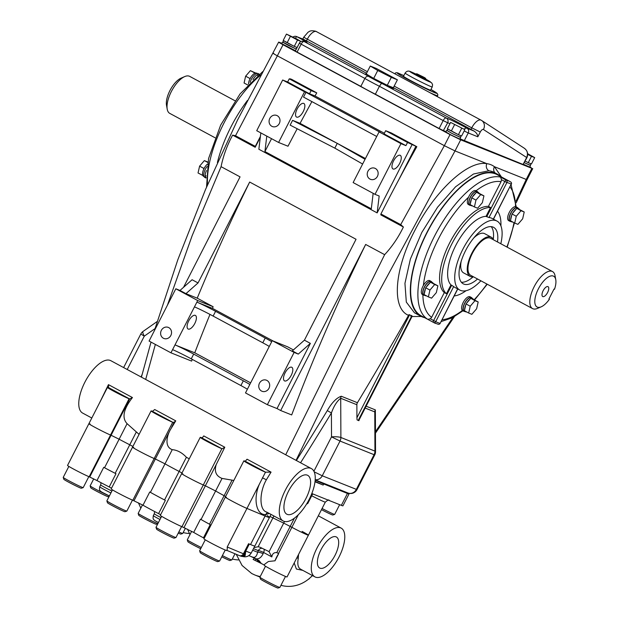 <?xml version="1.0" encoding="UTF-8"?>
<svg xmlns="http://www.w3.org/2000/svg" width="619" height="619" viewBox="0 0 619 619"><rect width="100%" height="100%" fill="white"/><g stroke="black" fill="none" stroke-linecap="round" stroke-linejoin="round"><path stroke-width="0.93" d="M369.969 179.092A5.958 5.385 -68.2 0 0 370.464 179.324A5.958 5.385 -68.2 0 0 377.559 176.075A5.958 5.385 -68.2 0 0 375.393 168.492A5.958 5.385 -68.2 0 0 374.897 168.26A5.958 5.385 -68.2 0 0 367.802 171.517A5.958 5.385 -68.2 0 0 369.969 179.092M393.104 169.002A7.714 3.296 -61.7 0 1 392.964 168.933A7.714 3.296 -61.7 0 1 393.63 160.747A7.714 3.296 -61.7 0 1 400.129 155.284A7.714 3.296 -61.7 0 1 400.269 155.354A7.714 3.296 -61.7 0 1 399.603 163.54A7.714 3.296 -61.7 0 1 393.104 169.002M303.712 103.412A7.714 3.296 118.3 0 0 297.213 108.874A7.714 3.296 118.3 0 0 296.547 117.061A7.714 3.296 118.3 0 0 296.687 117.13A7.714 3.296 118.3 0 0 303.186 111.668A7.714 3.296 118.3 0 0 303.852 103.474A7.714 3.296 118.3 0 0 303.712 103.412M284.655 380.948A7.714 3.296 -61.7 0 1 284.508 380.878A7.714 3.296 -61.7 0 1 285.173 372.692A7.714 3.296 -61.7 0 1 291.673 367.222A7.714 3.296 -61.7 0 1 291.82 367.291A7.714 3.296 -61.7 0 1 291.147 375.478A7.714 3.296 -61.7 0 1 284.655 380.948M261.512 391.038A5.958 5.385 -68.2 0 0 262.007 391.27A5.958 5.385 -68.2 0 0 269.103 388.02A5.958 5.385 -68.2 0 0 266.936 380.437A5.958 5.385 -68.2 0 0 266.441 380.205A5.958 5.385 -68.2 0 0 259.346 383.455A5.958 5.385 -68.2 0 0 261.512 391.038M195.256 315.35A7.714 3.296 118.3 0 0 188.756 320.812A7.714 3.296 118.3 0 0 188.091 329.006A7.714 3.296 118.3 0 0 188.23 329.068A7.714 3.296 118.3 0 0 194.73 323.605A7.714 3.296 118.3 0 0 195.395 315.419A7.714 3.296 118.3 0 0 195.256 315.35M163.37 338.229A5.958 5.385 -68.2 0 0 163.865 338.461A5.958 5.385 -68.2 0 0 170.96 335.212A5.958 5.385 -68.2 0 0 168.794 327.629A5.958 5.385 -68.2 0 0 168.298 327.397A5.958 5.385 -68.2 0 0 161.203 330.647A5.958 5.385 -68.2 0 0 163.37 338.229M424.649 317.663A80.679 34.447 -61.7 0 1 422.413 316.967A80.679 34.447 -61.7 0 1 420.905 316.255A80.679 34.447 -61.7 0 1 427.884 230.608A80.679 34.447 -61.7 0 1 495.858 173.452A80.679 34.447 -61.7 0 1 497.359 174.156A80.679 34.447 -61.7 0 1 500.593 176.5M435.567 323.435A80.145 34.223 -61.7 0 1 434.066 322.731L421.16 315.791A80.145 34.223 -61.7 0 1 428.093 230.701A80.145 34.223 -61.7 0 1 495.61 173.924A80.145 34.223 -61.7 0 1 497.111 174.628L510.017 181.568A80.145 34.223 -61.7 0 1 510.613 181.909A1.78 1.609 -59 0 1 510.667 181.94L510.017 181.568A80.145 34.223 -61.7 0 0 508.516 180.872A80.145 34.223 -61.7 0 0 506.257 180.168A1.78 0.758 -61.7 0 0 504.787 181.483L501.498 179.711L501.073 181.669A76.586 32.699 118.3 0 0 476.019 190.799M500.817 243.747A39.183 16.728 118.3 0 0 496.987 221.076A39.183 16.728 118.3 0 0 496.26 220.735A39.183 16.728 118.3 0 0 463.252 248.49A39.183 16.728 118.3 0 0 459.863 290.094A39.183 16.728 118.3 0 0 460.59 290.435A39.183 16.728 118.3 0 0 480.886 280.794M496.987 221.076L492.028 218.406A39.183 16.728 118.3 0 0 491.293 218.066A39.183 16.728 118.3 0 0 488.995 217.54L486.031 216.364A39.183 16.728 118.3 0 0 455.723 245.519A39.183 16.728 118.3 0 0 450.957 284.902L446.438 293.731L444.31 292.586L431.66 317.307L430.337 318.785L433.625 320.549L451.669 285.282L450.957 284.902M451.669 285.282L453.665 286.582A39.183 16.728 118.3 0 0 454.895 287.417L459.863 290.094M511.124 221.54A7.838 3.343 -61.7 0 1 510.226 221.447A7.838 3.343 -61.7 0 1 510.079 221.378A7.838 3.343 -61.7 0 1 510.752 213.06A7.838 3.343 -61.7 0 1 517.36 207.512A7.838 3.343 -61.7 0 1 517.499 207.582A7.838 3.343 -61.7 0 1 518.211 208.363M508.803 220.689A7.838 3.343 -61.7 0 1 508.656 220.619A7.838 3.343 -61.7 0 1 509.12 212.727A7.838 3.343 -61.7 0 1 515.526 206.645A7.838 3.343 -61.7 0 1 515.937 206.746A7.838 3.343 -61.7 0 1 516.084 206.816A7.838 3.343 -61.7 0 1 516.223 206.901M512.679 221.981A7.482 3.196 -61.7 0 1 511.805 221.896A7.482 3.196 -61.7 0 1 511.665 221.826A7.482 3.196 -61.7 0 1 510.977 221.068M518.142 208.974A7.482 3.196 118.3 0 0 517.925 208.487M517.469 207.969A7.482 3.196 118.3 0 0 517.337 207.891A7.482 3.196 118.3 0 0 517.198 207.829A7.482 3.196 118.3 0 0 510.892 213.122A7.482 3.196 118.3 0 0 510.249 221.068A7.482 3.196 118.3 0 0 510.389 221.13M521.028 210.715L517.26 208.618A7.482 3.196 -61.7 0 1 518.614 208.588A7.482 3.196 -61.7 0 1 518.753 208.657A7.482 3.196 -61.7 0 1 519.473 209.508L524.223 211.992L522.66 218.809L517.902 224.349L514.706 223.072L516.269 216.255L521.028 210.715L524.223 211.992M465.093 311.496A7.838 3.343 -61.7 0 1 464.188 311.403A7.838 3.343 -61.7 0 1 464.041 311.342A7.838 3.343 -61.7 0 1 464.722 303.016A7.838 3.343 -61.7 0 1 471.322 297.468A7.838 3.343 -61.7 0 1 471.469 297.538A7.838 3.343 -61.7 0 1 472.181 298.319M462.772 310.645A7.838 3.343 -61.7 0 1 462.625 310.576A7.838 3.343 -61.7 0 1 462.408 310.436A7.838 3.343 -61.7 0 1 463.445 301.995A7.838 3.343 -61.7 0 1 469.906 296.702A7.838 3.343 -61.7 0 1 470.053 296.772A7.838 3.343 -61.7 0 1 470.185 296.857M466.641 311.937A7.482 3.196 -61.7 0 1 465.767 311.852A7.482 3.196 -61.7 0 1 465.627 311.79A7.482 3.196 -61.7 0 1 464.946 311.024M472.104 298.931A7.482 3.196 118.3 0 0 471.895 298.443M471.43 297.932A7.482 3.196 118.3 0 0 471.299 297.847A7.482 3.196 118.3 0 0 471.16 297.785A7.482 3.196 118.3 0 0 464.861 303.086A7.482 3.196 118.3 0 0 464.211 311.024A7.482 3.196 118.3 0 0 464.351 311.094M474.99 300.672L471.229 298.582A7.482 3.196 -61.7 0 1 472.576 298.551A7.482 3.196 -61.7 0 1 472.715 298.613A7.482 3.196 -61.7 0 1 473.442 299.464L478.185 301.956L476.622 308.773L471.864 314.305L468.668 313.028L470.231 306.212L474.99 300.672L478.185 301.956M470.827 205.4A7.838 3.343 -61.7 0 1 469.922 205.307A7.838 3.343 -61.7 0 1 469.782 205.237A7.838 3.343 -61.7 0 1 470.455 196.919A7.838 3.343 -61.7 0 1 477.056 191.372A7.838 3.343 -61.7 0 1 477.203 191.433A7.838 3.343 -61.7 0 1 477.914 192.223M468.506 204.549A7.838 3.343 -61.7 0 1 468.359 204.479A7.838 3.343 -61.7 0 1 468.537 197.198A7.838 3.343 -61.7 0 1 475.64 190.606A7.838 3.343 -61.7 0 1 475.787 190.675A7.838 3.343 -61.7 0 1 475.926 190.76M472.382 205.841A7.482 3.196 -61.7 0 1 471.508 205.756A7.482 3.196 -61.7 0 1 471.369 205.686A7.482 3.196 -61.7 0 1 470.68 204.928M477.845 192.834A7.482 3.196 118.3 0 0 477.628 192.347M477.164 191.828A7.482 3.196 118.3 0 0 477.032 191.751A7.482 3.196 118.3 0 0 476.893 191.689A7.482 3.196 118.3 0 0 470.595 196.981A7.482 3.196 118.3 0 0 469.945 204.928A7.482 3.196 118.3 0 0 470.084 204.99M480.731 194.575L476.963 192.478A7.482 3.196 -61.7 0 1 478.317 192.447A7.482 3.196 -61.7 0 1 478.456 192.517A7.482 3.196 -61.7 0 1 479.176 193.368L483.926 195.852L482.363 202.668L477.605 208.208L474.409 206.932L475.972 200.107L480.731 194.575L483.926 195.852M424.789 295.356A7.838 3.343 -61.7 0 1 423.891 295.263A7.838 3.343 -61.7 0 1 423.744 295.201A7.838 3.343 -61.7 0 1 424.425 286.876A7.838 3.343 -61.7 0 1 431.025 281.328A7.838 3.343 -61.7 0 1 431.172 281.397A7.838 3.343 -61.7 0 1 431.884 282.179M422.475 294.505A7.838 3.343 -61.7 0 1 422.328 294.435A7.838 3.343 -61.7 0 1 423.381 285.429A7.838 3.343 -61.7 0 1 429.609 280.562A7.838 3.343 -61.7 0 1 429.756 280.631A7.838 3.343 -61.7 0 1 429.888 280.717M426.344 295.797A7.482 3.196 -61.7 0 1 425.47 295.712A7.482 3.196 -61.7 0 1 425.33 295.65A7.482 3.196 -61.7 0 1 424.649 294.884M431.807 282.79A7.482 3.196 118.3 0 0 431.598 282.303M431.134 281.792A7.482 3.196 118.3 0 0 431.002 281.707A7.482 3.196 118.3 0 0 430.863 281.645A7.482 3.196 118.3 0 0 424.564 286.945A7.482 3.196 118.3 0 0 423.914 294.884A7.482 3.196 118.3 0 0 424.054 294.946M434.693 284.531L430.932 282.442A7.482 3.196 -61.7 0 1 432.279 282.403A7.482 3.196 -61.7 0 1 432.418 282.473A7.482 3.196 -61.7 0 1 433.145 283.324L437.888 285.808L436.325 292.632L431.567 298.165L428.371 296.888L429.934 290.071L434.693 284.531L437.888 285.808M461.348 282.233A32.056 13.688 118.3 0 0 473.133 276.863M493.266 239.445A32.056 13.688 118.3 0 0 491.246 226.655M497.49 241.952A32.056 13.688 118.3 0 0 493.614 227.351A32.056 13.688 118.3 0 0 493.018 227.072A32.056 13.688 118.3 0 0 466.006 249.782A32.056 13.688 118.3 0 0 463.236 283.819A32.056 13.688 118.3 0 0 463.832 284.098A32.056 13.688 118.3 0 0 477.551 279.007M473.465 276.809A22.261 9.502 -61.7 0 1 470.146 276.414A22.261 9.502 -61.7 0 1 471.825 253.256A22.261 9.502 -61.7 0 1 491.246 237.201A22.261 9.502 -61.7 0 1 493.405 239.754M461.155 261.396A22.261 9.502 118.3 0 0 463.623 272.902L470.146 276.414M541.176 306.838L537.478 308.417A21.038 8.983 -61.7 0 1 532.564 308.602A21.038 8.983 -61.7 0 1 534.151 286.721A21.038 8.983 -61.7 0 1 552.496 271.548A21.038 8.983 -61.7 0 1 555.05 275.757L555.769 279.703A17.471 7.459 118.3 0 0 538.801 288.067A17.471 7.459 118.3 0 0 541.176 306.838A17.471 7.459 118.3 0 0 549.409 299.232L548.914 299.031L554.02 289.058L554.516 289.251A17.471 7.459 118.3 0 0 555.769 279.703M532.564 308.602L470.726 275.331A21.038 8.983 -61.7 0 1 472.312 253.45A21.038 8.983 -61.7 0 1 490.658 238.284L552.496 271.548M547.923 286.612A5.61 2.399 118.3 0 0 543.196 290.59A5.61 2.399 118.3 0 0 542.708 296.54A5.61 2.399 118.3 0 0 542.817 296.594A5.61 2.399 118.3 0 0 547.544 292.617A5.61 2.399 118.3 0 0 548.024 286.659A5.61 2.399 118.3 0 0 547.923 286.612M234.996 100.75L189.685 76.369A21.015 8.976 118.3 0 0 184.772 76.555A21.015 8.976 118.3 0 0 171.355 91.527A21.015 8.976 118.3 0 0 167.215 109.184A21.015 8.976 118.3 0 0 169.768 113.385L215.079 137.766M167.215 109.184L166.503 105.238A17.456 7.451 -61.7 0 1 169.939 90.567A17.456 7.451 -61.7 0 1 181.081 78.133L184.772 76.555M250.138 82.42A7.838 3.343 -61.7 0 1 258.069 73.545A7.838 3.343 -61.7 0 1 258.216 73.615A7.838 3.343 -61.7 0 1 258.355 73.7M247.708 84.958L244.072 83L245.635 76.183L250.393 70.651L255.136 73.135A7.482 3.196 -61.7 0 1 256.49 73.104A7.482 3.196 -61.7 0 1 256.63 73.166A7.482 3.196 -61.7 0 1 256.761 73.251M258.44 74.249A7.482 3.196 -61.7 0 1 258.703 74.636M257.519 74.582A7.482 3.196 -61.7 0 1 257.605 75.263A7.482 3.196 -61.7 0 1 257.612 75.533M206.019 177.498A7.838 3.343 -61.7 0 1 205.578 177.552M206.026 177.196A7.482 3.196 -61.7 0 1 205.407 177.22M206.081 175.773A7.482 3.196 -61.7 0 1 205.175 176.268M282.906 42.123L296.284 49.172M282.543 42.053L281.73 43.639L295.48 50.758M297.507 40.042L300.702 41.318L296.764 38.982L286.442 34.091L297.507 40.042L294.265 46.379L297.128 47.524M283.641 40.684L282.86 42.216L287.912 45.164L296.176 49.033L296.981 47.462L294.752 46.572M530.97 163.756L530.174 165.327L524.363 162.712L530.22 165.234M523.55 164.314L529.678 167.068L530.491 165.482M527.721 154.417L531.497 156.328L528.255 162.665L531.45 163.95L534.692 157.613L527.69 153.721M447.065 130.447L451.994 133.456L460.381 137.263M446.701 130.377L445.889 131.955L451.181 135.043L459.84 139.097L460.652 137.511M461.658 128.357L458.416 134.694L460.443 135.561L461.612 135.979L464.854 129.642L450.601 122.407L464.854 129.642M447.8 129.007L447.019 130.539L452.071 133.48L460.335 137.348L461.14 135.785M443.374 130.594L439.119 128.504L443.173 120.581L447.676 122.763L443.374 130.594M366.309 73.785A15.583 0.681 27.1 0 0 365.906 73.746A15.583 0.681 27.1 0 0 376.437 79.882A15.583 0.681 27.1 0 0 392.191 87.519A15.583 0.681 27.1 0 0 393.653 87.944A15.583 0.681 27.1 0 0 393.382 87.643M365.906 73.746L365.581 74.381A15.583 0.681 27.1 0 0 366.162 74.914A15.583 0.681 27.1 0 0 384.229 84.633A15.583 0.681 27.1 0 0 391.866 88.153A15.583 0.681 27.1 0 0 393.328 88.579L393.653 87.944M429.184 89.709A15.227 0.665 27.1 0 0 430.615 90.119L432.24 86.946A15.227 0.665 -152.9 0 1 430.809 86.536A15.227 0.665 -152.9 0 1 415.419 79.07A15.227 0.665 -152.9 0 1 405.128 73.073L403.503 76.245A15.227 0.665 27.1 0 0 413.794 82.242A15.227 0.665 27.1 0 0 429.184 89.709M424.719 79.217L425.4 79.054L415.527 74.001L419.117 76.501L424.719 79.217M271.826 126.291A5.958 5.385 -68.2 0 0 272.321 126.524A5.958 5.385 -68.2 0 0 279.417 123.266A5.958 5.385 -68.2 0 0 277.25 115.691A5.958 5.385 -68.2 0 0 276.755 115.459A5.958 5.385 -68.2 0 0 269.66 118.709A5.958 5.385 -68.2 0 0 271.826 126.291M385.668 130.702L391.301 132.953L416.827 146.695L407.542 142.471L385.668 130.702L384.051 133.874L405.917 145.635L400.95 143.647L375.013 194.335L353.139 182.566L379.083 131.878L380.499 132.451L305.956 92.339L303.519 97.09L376.731 136.482M365.442 158.534L300.068 123.359A889.534 379.787 -61.7 0 1 311.899 101.601M300.068 123.359L292.578 120.357L337.254 143.376L365.055 159.284M337.254 143.376L334.825 148.127L362.626 164.035M292.578 120.357L290.141 125.108L334.825 148.127M278.596 142.463L304.533 91.774L282.666 80.006L256.723 130.694L278.596 142.463L287.997 146.223A889.534 379.787 -61.7 0 1 297.197 128.744M416.827 146.695A889.534 379.787 118.3 0 0 398.528 180.237L415.883 146.316M405.917 145.635L407.542 142.471M309.5 93.763L311.125 90.598L289.251 78.83L287.634 81.994L309.5 93.763L315.017 95.968L384.353 133.278M289.251 78.83L293.932 80.702L291.224 79.116L316.75 92.85A889.534 379.787 118.3 0 0 315.017 95.968M316.75 92.85L311.125 90.598M290.28 78.737L290.063 79.155M273.83 53.443C272.081 52.793 273.258 53.59 277.358 55.826L235.522 135.739L232.62 135.135C227.119 145.303 223.266 155.81 221.084 166.666L192.192 235.576L167.416 305.221M235.522 135.739L255.307 146.386L255.198 147.283L232.62 135.135M285.715 454.787L384.639 254.664C392.113 246.633 398.365 237.417 403.387 227.011L380.809 214.863L380.917 213.965L400.702 224.612L444.349 145.674L455.011 150.92L371.005 306.382L296.06 460.35M398.528 180.237A889.534 379.787 118.3 0 0 380.917 213.965M403.387 227.011L400.702 224.612M446.036 131.677A10.685 0.464 27.1 0 0 443.622 130.686M526.939 157.683L483.416 129.495A7.126 6.438 -57 0 0 481.628 120.473L524.525 148.374C527.543 150.788 528.347 153.891 526.939 157.683L523.086 164.461L459.987 138.803M292.988 37.07A3.559 3.559 0 0 1 296.532 36.544A3.559 3.219 111.8 0 1 296.834 36.683A3.559 0.611 117.5 0 0 295.402 38.293M296.532 36.544L303.751 39.438L296.834 36.683A14.245 0.619 -152.9 0 1 305.732 42.224A14.245 0.619 -152.9 0 1 304.184 41.566A3.559 1.524 118.3 0 0 301.144 44.166L299.387 43.113A3.559 3.559 0 0 1 304.006 41.481A3.559 2.801 -66.1 0 0 303.96 41.458M523.086 164.461L526.607 157.582C528.255 153.558 527.427 150.402 524.107 148.127M384.229 84.633L446.214 117.981A14.245 0.619 -152.9 0 1 467.028 128.257L474.162 131.112L393.576 87.813M474.162 131.112C476.545 132.845 477.775 134.733 477.829 136.791L468.243 132.953L464.196 140.869M366.564 73.274L303.96 39.539M464.18 130.957L468.243 132.953A3.559 3.219 111.8 0 0 467.028 128.257A3.559 2.321 119.3 0 0 464.165 129.232M397.398 79.805L376.344 68.477L370.27 66.047L377.752 70.489L391.316 77.367L397.398 79.805L393.344 87.728L387.262 85.29L391.316 77.367M377.752 70.489L373.698 78.412L387.262 85.29M370.27 66.047L366.216 73.963L373.698 78.412M381.583 83.209L379.424 86.281A16.922 0.735 -152.9 0 1 364.893 78.466L301.144 44.166L297.089 52.089L295.333 51.029L299.387 43.113M368.816 76.338C367.346 75.866 366.038 76.57 364.893 78.466L360.838 86.381A16.922 0.735 27.1 0 0 375.369 94.204L379.424 86.281L443.173 120.581A3.559 1.524 -61.7 0 1 446.214 117.981A3.559 3.474 105.9 0 1 447.676 122.763A10.685 0.464 27.1 0 1 449.943 123.692M297.089 52.089L360.838 86.381M375.369 94.204L439.119 128.504M450.601 122.407L447.359 128.744L458.416 134.694M447.963 129.1L450.686 130.717M454.532 124.744L451.29 131.081M458.911 134.896L461.124 135.778M452.388 131.638L457.325 134.137M531.497 156.328L534.692 157.613M528.75 162.867L530.963 163.749M525.183 161.11L528.255 162.665M525.175 161.133L527.156 162.108M286.442 34.091L283.2 40.421L294.265 46.379M283.804 40.784L286.527 42.401M290.373 36.42L287.131 42.757M300.702 41.318L300.408 41.899M288.23 43.315L293.166 45.821M281.9 43.307L278.658 42.107L237.332 120.434L205.531 189.453L177.831 259.725L154.386 330.678M279.509 42.355C277.753 41.705 278.929 42.502 283.03 44.738L450.028 134.586L460.683 139.832L531.907 168.353L529.833 166.766M283.03 44.738L277.358 55.826L444.349 145.674L450.028 134.586M203.643 176.369A7.482 3.196 -61.7 0 1 203.504 176.299A7.482 3.196 -61.7 0 1 202.784 175.448L198.034 172.964L199.597 166.147L204.363 160.607L207.822 162.031M204.363 160.607L207.744 162.426M199.597 166.147L203.852 168.43L204.587 167.579A7.482 3.196 -61.7 0 1 207.427 164.097M202.289 175.254L202.529 174.202A7.482 3.196 -61.7 0 1 203.612 169.482L203.852 168.43M203.612 169.482A7.482 3.196 -61.7 0 1 204.587 167.579M202.784 175.448A7.482 3.196 -61.7 0 1 202.529 174.202M204.904 177.444A7.838 3.343 -61.7 0 1 204.757 177.374A7.838 3.343 -61.7 0 1 207.025 166.557M204.757 177.374L206.011 178.055A7.838 3.343 -61.7 0 1 206.498 170.535M250.393 70.651L255.616 73.019M248.559 84.052A7.482 3.196 -61.7 0 1 249.65 79.526L250.618 77.623A7.482 3.196 -61.7 0 1 253.914 73.793L254.649 72.934M245.635 76.183L249.89 78.474M253.914 73.793A7.482 3.196 -61.7 0 1 255.136 73.135M249.65 79.526A7.482 3.196 -61.7 0 1 250.618 77.623M253.024 79.596A7.838 3.343 -61.7 0 1 259.214 74.234M217.401 162.495A80.679 34.447 -61.7 0 1 247.414 100.479M516.068 201.059L526.227 179.44L527.071 179.688L532.75 168.6M549.409 299.232L548.968 298.923M491.246 237.201L484.716 233.688A22.261 9.502 118.3 0 0 473.759 237.967M429.934 290.071L425.679 287.781L430.437 282.241M430.932 282.442L433.145 283.324M428.371 296.888L424.116 294.598L425.679 287.781M424.355 293.545A7.482 3.196 -61.7 0 1 425.439 288.825M426.414 286.93A7.482 3.196 -61.7 0 1 429.71 283.092M475.972 200.107L471.717 197.825L472.444 196.966A7.482 3.196 -61.7 0 1 475.74 193.136L476.475 192.285M472.444 196.966L475.74 193.136M474.409 206.932L470.154 204.641L470.394 203.589A7.482 3.196 -61.7 0 1 471.477 198.869L471.717 197.825M470.394 203.589L471.477 198.869M476.963 192.478L479.176 193.368M501.073 181.669L488.422 206.39A48.978 20.914 118.3 0 0 449.696 242.81A48.978 20.914 118.3 0 0 444.31 292.586M488.422 206.39L490.55 207.535A48.978 20.914 118.3 0 0 451.816 243.956A48.978 20.914 118.3 0 0 446.438 293.731M490.55 207.535L486.031 216.364M453.665 286.582L435.753 321.594L433.625 320.549A1.78 0.758 -61.7 0 0 433.47 322.391A1.78 1.609 -59 0 0 435.753 321.594A78.365 33.457 118.3 0 0 437.795 322.607A78.365 33.457 118.3 0 0 440.008 323.304A1.78 1.602 -77 0 1 438.19 324.271L434.066 322.731A80.145 34.223 -61.7 0 1 433.47 322.391L427.799 319.342L430.337 318.785M501.498 179.711L500.585 177.111L506.257 180.168A1.78 1.602 -77 0 1 506.915 182.528L488.995 217.54M468.668 313.028L464.412 310.738L465.975 303.921L470.734 298.381M470.231 306.212L465.975 303.921M471.229 298.582L473.442 299.464M464.652 309.686A7.482 3.196 -61.7 0 1 465.736 304.966M466.711 303.07A7.482 3.196 -61.7 0 1 470.007 299.232M516.269 216.255L512.014 213.965L512.749 213.114A7.482 3.196 -61.7 0 1 516.037 209.276L516.772 208.425M512.749 213.114L516.037 209.276M514.706 223.072L510.451 220.782L510.69 219.73A7.482 3.196 -61.7 0 1 511.774 215.01L512.014 213.965M510.69 219.73L511.774 215.01M517.26 208.618L519.473 209.508M454.191 295.952A48.978 20.914 118.3 0 0 466.053 290.713M500.918 225.904A48.978 20.914 118.3 0 0 497.552 211.226M497.359 174.156L494.202 172.453A80.679 34.447 118.3 0 0 492.693 171.749A80.679 34.447 118.3 0 0 488.886 170.759L473.481 174.009L455.599 186.76L437.587 207.203L421.802 232.465L410.382 259.052L404.942 283.355L406.319 302.111L414.467 312.796L420.905 316.255M366.123 406.196L375.346 409.886L375.393 416.192M314.173 471.833L322.251 475.787L356.977 489.621L374.75 454.888A7.126 7.126 0 0 0 375.532 451.615L375.377 413.678L374.781 411.914L365.171 408.06M296.377 460.521A3569.247 3223.822 -68.2 0 0 327.296 410.598C331.799 402.69 336.457 397.901 341.286 396.245A3.559 3.219 -68.2 0 0 340.721 398.272C337.069 401.004 333.966 405.894 331.413 412.95A3572.806 3227.04 111.8 0 1 300.555 462.772M327.296 410.598L331.413 412.95L331.513 436.867L340.024 441.053L322.251 475.787A7.126 6.438 111.8 0 1 315.203 479.702M409.066 314.568L408.54 315.357A3569.247 3223.822 111.8 0 1 357.426 402.706A3.559 3.219 -68.2 0 0 356.869 404.733L356.923 417.771L409.585 314.847L412.239 316.085L409.585 314.847M358.734 420.626L357.07 419.899L356.923 417.771M358.215 420.44L411.79 315.798L411.473 315.535M408.54 315.357C391.154 308.277 394.535 268.824 414.962 230.206C434.6 191.348 467.693 160.12 486.813 163.656A5.347 4.774 -82.4 0 0 488.886 170.759M495.084 172.925A5.347 4.82 126.7 0 1 494.442 166.712L501.444 176.957M421.33 316.479L412.006 316.533M250.641 382.875L194.768 352.807A889.534 379.787 -61.7 0 1 209.98 314.406M273.126 341.007L212.464 308.37A889.534 379.787 -61.7 0 1 213.137 306.73L197.221 298.165A889.534 379.787 -61.7 0 1 249.674 182.048L356.049 239.274L304.416 340.171L310.374 343.375L298.281 354.091L294.118 352.42L267.369 404.694L245.495 392.926L272.244 340.651L287.688 346.841L293.414 349.921M192.261 359.384A889.534 379.787 118.3 0 0 191.611 361.094L170.952 352.822L172.577 349.65A15.637 0.681 -152.9 0 1 191.256 358.842L240.899 385.552A15.637 0.681 -152.9 0 1 247.383 389.235M249.821 384.484A15.637 0.681 27.1 0 0 243.329 380.801L193.685 354.091A15.637 0.681 27.1 0 0 175.007 344.891L194.459 306.885A15.637 0.681 -152.9 0 1 213.137 316.077L262.781 342.787A15.637 0.681 -152.9 0 1 269.273 346.47M221.084 166.666L240.056 176.872L183.549 287.293M170.952 352.822L149.078 341.054L175.827 288.779L179.99 290.45L192.091 279.734L198.041 282.937L249.674 182.048M271.702 341.719A15.637 0.681 27.1 0 0 265.211 338.036L215.574 311.326A15.637 0.681 27.1 0 0 196.888 302.134L197.701 300.548L175.827 288.779M212.464 308.37L196.888 302.134L194.459 306.885M213.137 306.73L197.701 300.548M197.221 298.165L185.948 293.654L179.99 290.45M172.577 349.65L175.007 344.891L194.768 352.807M185.948 293.654L198.041 282.937M304.416 340.171L292.323 350.88L298.281 354.091M294.118 352.42L272.244 340.651M310.374 343.375L277.018 408.555L267.369 404.694M277.018 408.555L280.678 410.529L365.667 244.451A889.534 379.787 118.3 0 0 291.688 414.939L280.678 410.529M155.354 344.427L145.689 379.447M384.639 254.664L365.667 244.451M375.454 431.76L452.922 317.439M255.307 146.386A889.534 379.787 -61.7 0 1 260.39 136.49M260.289 137.333L255.198 147.283M412.223 144.343L377.149 212.89L258.858 149.249L260.823 132.899M287.634 81.994L282.666 80.006M305.956 92.339L304.533 91.774M271.555 138.671A889.534 379.787 -61.7 0 0 264.924 151.562L266.781 136.103M264.924 151.562L371.299 208.789L373.156 193.337M375.013 194.335L379.176 196.006L377.149 212.89M379.083 131.878L400.95 143.647M302.823 570.378L296.385 569.023L294.203 562.965M312.378 575.523A33.983 30.695 111.8 0 1 280.964 585.295M275.022 560.791A13.448 5.741 -61.7 0 1 278.689 553.618L275.022 560.791L268.391 561.51L264.739 564.203L264.205 565.248A12.829 0.557 27.1 0 0 272.878 570.3A12.829 0.557 27.1 0 0 285.846 576.591A12.829 0.557 27.1 0 0 287.054 576.939L308.409 535.195A12.829 0.557 -152.9 0 1 307.21 534.847A12.829 0.557 -152.9 0 1 291.874 527.303L283.711 523.109A35.059 1.532 -152.9 0 1 272.933 517.879L269.985 516.463L272.933 517.879A35.059 1.532 27.1 0 0 283.711 523.109L291.874 527.303A12.829 0.557 27.1 0 0 308.409 535.195A12.829 0.557 -152.9 0 0 302.103 531.396M278.689 553.618L276.794 552.612C273.931 552.334 272.283 553.773 271.842 556.93L263.609 552.496A4.209 0.781 23.2 0 0 258.301 550.624L253.457 548.682M264.05 549.2A4.209 1.795 118.3 0 1 263.609 552.496A13.448 5.741 118.3 0 0 263.106 553.742C261.148 557.742 258.665 559.39 255.655 558.694L259.013 560.505L261.164 563.313L254.51 560.133A10.84 0.472 -152.9 0 1 253.117 559.444M259.013 560.505L255.879 558.918L258.2 561.038A1.78 0.596 116.2 0 1 257.388 561.549L264.313 565.023M255.655 558.694L252.451 557.023C254.912 558.129 256.637 556.535 257.643 552.249A17.657 7.536 -61.7 0 1 258.301 550.624A4.209 3.799 -68.2 0 1 262.17 548.279M263.106 553.742A4.209 1.153 20.5 0 0 257.643 552.249L252.653 550.252M249.325 544.047L245.751 551.034L245.155 555.622L243.313 556.62M267.129 515.55A34.362 1.501 -152.9 0 1 269.489 517.438L254.896 545.95A34.362 1.501 -152.9 0 1 251.863 545.091A34.362 1.501 27.1 0 1 250.161 544.395L248.559 543.722L243.414 553.788A10.685 0.464 27.1 0 0 244.459 554.183L244.412 555.816A3.559 3.482 105.3 0 1 241.511 556.334L241.572 556.349A3.559 3.482 105.5 0 1 241.542 556.342L240.365 555.986A3.559 3.459 106.8 0 0 244.459 554.183L245.464 550.918L249.047 543.923M254.045 547.536L258.146 546.763L259.949 547.211M268.406 551.289L269.079 551.699L268.406 551.289A35.059 1.532 -152.9 0 1 260.46 547.436M245.201 555.514A3.559 3.141 38.7 0 0 244.412 555.816L244.389 555.901A3.559 3.482 105.5 0 1 241.572 556.349L243.329 556.605L244.389 555.901A3.559 3.18 39.5 0 1 245.155 555.622M226.515 550.214C227.165 550.423 227.39 549.37 227.188 547.057L246.958 508.423A12.829 0.557 -152.9 0 1 233.982 502.133A12.829 0.557 -152.9 0 1 225.316 497.08A12.829 0.557 -152.9 0 1 226.515 497.428M227.049 550.02L226.802 550.515A12.829 0.557 -152.9 0 1 225.595 550.167A12.829 0.557 -152.9 0 1 212.627 543.877A12.829 0.557 -152.9 0 1 203.953 538.824L225.316 497.08A12.829 0.557 27.1 0 0 233.982 502.133A12.829 0.557 27.1 0 0 246.958 508.423L265.11 516.029L246.958 508.423L265.489 472.173L271.06 472.127L266.363 479.779C259.044 492.608 259.26 510.381 266.758 512.099L283.169 520.966A29.743 12.697 118.3 0 0 283.726 521.229A29.743 12.697 118.3 0 0 308.78 500.16A29.743 12.697 118.3 0 0 311.357 468.583A29.743 12.697 118.3 0 0 310.8 468.32A29.743 12.697 118.3 0 0 285.746 489.389A29.743 12.697 118.3 0 0 283.169 520.966M284.539 521.484L269.079 551.699L271.842 556.93M189.36 533.493A33.983 30.695 111.8 0 1 183.185 532.557M111.536 488.205L109.199 486.952A34.362 1.501 -152.9 0 1 96.966 480.545L89.175 476.769A12.829 0.557 -152.9 0 1 76.207 470.479A12.829 0.557 -152.9 0 1 67.541 465.426L88.904 423.682A12.829 0.557 -152.9 0 1 90.103 424.03M204.239 538.275L203.458 537.841A34.362 1.501 -152.9 0 1 193.693 532.417L181.955 526.692A12.829 0.557 -152.9 0 1 168.987 520.393A12.829 0.557 -152.9 0 1 160.313 515.348L181.677 473.605A12.829 0.557 -152.9 0 1 182.884 473.945M160.631 514.729L158.58 513.615A34.362 1.501 -152.9 0 1 142.981 505.22L132.822 500.253A12.829 0.557 -152.9 0 1 119.846 493.962A12.829 0.557 -152.9 0 1 111.18 488.909L132.536 447.166A12.829 0.557 -152.9 0 1 133.743 447.514M115.97 473.721L115.165 473.303A34.362 1.501 -152.9 0 1 104.534 467.732L103.737 467.314A34.362 1.501 27.1 0 0 115.97 473.721L109.199 486.952M103.737 467.314L96.966 480.545M165.35 500.384L164.546 499.959A34.362 1.501 -152.9 0 1 150.409 492.353L149.752 491.989A34.362 1.501 27.1 0 0 165.35 500.384L158.58 513.615M149.752 491.989L142.981 505.22M210.228 524.61L209.516 524.216A34.362 1.501 -152.9 0 1 201.028 519.503L200.463 519.186A34.362 1.501 27.1 0 0 210.228 524.61L203.458 537.841M200.463 519.186L193.693 532.417M99.38 403.209L108.457 384.639L108.635 387.788A12.829 0.557 27.1 0 0 107.443 387.44A12.829 0.557 27.1 0 0 116.117 392.492A12.829 0.557 27.1 0 0 129.085 398.783L110.538 435.025A12.829 0.557 -152.9 0 1 97.57 428.735A12.829 0.557 -152.9 0 1 88.904 423.682A12.829 0.557 27.1 0 0 97.57 428.735A12.829 0.557 27.1 0 0 110.538 435.025L111.087 435.258L110.538 435.025L89.175 476.769M108.457 384.639L132.451 397.553C127.057 404.493 119.854 415.983 127.088 423.667L119.127 439.219L111.087 435.258L119.127 439.219A34.362 1.501 27.1 0 0 129.758 444.79A34.362 1.501 -152.9 0 1 119.127 439.219L104.534 467.732M132.899 446.461L129.758 444.79L132.899 446.461M172.724 422.266L152.289 411.271A12.829 0.557 27.1 0 0 151.082 410.923A12.829 0.557 27.1 0 0 159.756 415.976A12.829 0.557 27.1 0 0 172.724 422.266L154.177 458.509A12.829 0.557 -152.9 0 1 141.209 452.218A12.829 0.557 -152.9 0 1 132.536 447.166A12.829 0.557 27.1 0 0 141.209 452.218A12.829 0.557 27.1 0 0 154.177 458.509L155.354 458.996L154.177 458.509L132.822 500.253M152.452 411.326L154.727 409.538L175.75 420.85L170.264 429.872C166.913 435.846 164.244 446.872 172.26 449.657L165.002 463.84L155.354 458.996L165.002 463.84A34.362 1.501 27.1 0 0 179.139 471.446A34.362 1.501 -152.9 0 1 165.002 463.84L150.409 492.353M181.994 472.986L179.139 471.446L181.994 472.986M221.865 448.705L201.43 437.703A12.829 0.557 27.1 0 0 200.223 437.362A12.829 0.557 27.1 0 0 208.897 442.407A12.829 0.557 27.1 0 0 221.865 448.705L203.318 484.948A12.829 0.557 -152.9 0 1 190.35 478.649A12.829 0.557 -152.9 0 1 181.677 473.605A12.829 0.557 27.1 0 0 190.35 478.649A12.829 0.557 27.1 0 0 203.318 484.948L205.361 485.799L203.318 484.948L181.955 526.692M201.585 437.765L202.591 437.432L203.767 435.923L224.79 447.235L216.201 464.606C214.12 471.461 216.07 476.065 222.051 478.425L215.621 490.991L205.361 485.799L215.621 490.991A34.362 1.501 27.1 0 0 224.109 495.703A34.362 1.501 -152.9 0 1 215.621 490.991L201.028 519.503M225.595 496.531L224.109 495.703L225.595 496.531M251.863 545.091A34.362 1.501 27.1 0 1 251.67 545.014A34.362 1.501 27.1 0 1 250.517 544.542L250.161 544.395M266.263 516.501A34.362 1.501 -152.9 0 1 265.11 516.029A34.362 1.501 27.1 0 0 269.489 517.438A34.362 1.501 -152.9 0 1 266.263 516.501M261.164 563.313L258.2 561.038A1.78 0.959 145.1 0 1 259.276 560.853M250.943 556.466L254.223 558.098A12.62 0.549 -152.9 0 0 255.879 558.918A1.78 0.665 116.1 0 1 254.541 560.149L254.541 560.149A1.78 0.665 116.1 0 1 254.51 560.133M254.223 558.098A1.78 0.402 116.5 0 1 253.101 559.437L257.388 561.549A1.78 0.596 116.2 0 1 257.365 561.541M238.493 559.932A33.983 30.695 111.8 0 1 232.318 558.996M298.551 554.454L298.273 558.369C297.182 564.42 298.087 568.072 300.973 569.348M314.909 576.877A27.693 11.823 118.3 0 0 315.419 577.125A27.693 11.823 118.3 0 0 338.755 557.502A27.693 11.823 118.3 0 0 341.146 528.1A27.693 11.823 118.3 0 0 340.628 527.86A27.693 11.823 118.3 0 0 317.299 547.475A27.693 11.823 118.3 0 0 314.909 576.877L300.494 569.124M298.273 558.369A2.801 1.78 6.5 0 0 296.787 557.912M320.008 568.157A17.611 7.521 118.3 0 0 334.91 555.568A17.611 7.521 118.3 0 0 336.279 536.928A17.611 7.521 118.3 0 0 336.04 536.828A17.611 7.521 118.3 0 0 321.261 549.192A17.611 7.521 118.3 0 0 319.59 567.948A17.611 7.521 118.3 0 0 320.008 568.157M311.357 468.583L110.847 360.699A29.743 12.697 118.3 0 0 110.29 360.444A29.743 12.697 118.3 0 0 85.236 381.513A29.743 12.697 118.3 0 0 82.66 413.09L91.805 418.011M307.303 475.152A22.06 9.417 118.3 0 0 288.794 490.643A22.06 9.417 118.3 0 0 286.698 514.134A22.06 9.417 118.3 0 0 287.224 514.397A22.06 9.417 118.3 0 0 305.879 498.628A22.06 9.417 118.3 0 0 307.597 475.284A22.06 9.417 118.3 0 0 307.303 475.152M265.768 472.297L245.225 461.248L247.066 459.213L271.06 472.127M246.826 459.685L247.066 459.213M245.225 461.248L245.062 461.186A12.829 0.557 27.1 0 0 243.863 460.838A12.829 0.557 27.1 0 0 252.521 465.883A12.829 0.557 27.1 0 0 265.489 472.173M222.051 478.425L233.827 480.445M224.79 447.235L222.082 448.798M172.26 449.657C177.305 450.098 182.017 452.636 186.396 457.263L189.236 458.834M175.75 420.85L174.21 422.166L172.949 422.359M127.088 423.667L139.089 434.368M108.874 387.773L129.665 398.953L89.724 477.001M132.451 397.553L129.665 398.953M269.265 513.484L265.899 514.474A3.559 2.994 90.6 0 1 267.625 512.602M315.179 480.004A16.829 0.735 27.1 0 0 323.729 483.957L347.452 493.451A16.829 0.735 27.1 0 0 349.031 493.908A16.829 0.735 27.1 0 0 347.708 492.879M311.759 493.699A4.271 1.826 -61.7 0 1 312.316 493.738L341.355 505.367A16.829 0.735 27.1 0 0 342.934 505.824L349.031 493.908M315.056 481.327A16.829 0.735 27.1 0 0 323.164 485.064L314.994 481.791M334.678 514.366A11.219 0.487 -152.9 0 1 334.678 514.397A11.219 0.487 -152.9 0 1 334.662 514.404L332.774 515.016A9.819 0.426 -152.9 0 1 321.47 509.669M334.662 514.404A11.219 0.487 -152.9 0 1 334.655 514.412A11.219 0.487 -152.9 0 1 322.081 508.478M307.713 503.564A11.219 0.487 -152.9 0 1 307.713 503.595A11.219 0.487 -152.9 0 1 307.697 503.611A11.219 0.487 -152.9 0 1 307.689 503.611A11.219 0.487 -152.9 0 1 306.962 503.409M285.491 576.444L279.873 587.431L277.97 588.05A9.819 0.426 -152.9 0 1 277.962 588.05A9.819 0.426 -152.9 0 1 269.025 583.934A9.819 0.426 -152.9 0 1 260.506 579.113L259.895 577.233A11.219 0.487 -152.9 0 1 259.895 577.21A11.219 0.487 -152.9 0 0 269.636 582.742A11.219 0.487 -152.9 0 0 279.85 587.446A11.219 0.487 -152.9 0 1 279.85 587.439A11.219 0.487 -152.9 0 1 279.85 587.446A11.219 0.487 -152.9 0 0 279.865 587.4M231.854 559.878A11.219 0.487 -152.9 0 1 231.854 559.909L229.951 560.528A9.819 0.426 -152.9 0 1 221.772 556.798M234.988 553.781L231.854 559.909A11.219 0.487 -152.9 0 1 231.839 559.916A11.219 0.487 -152.9 0 1 231.831 559.924A11.219 0.487 -152.9 0 1 222.383 555.607M182.713 533.439A11.219 0.487 -152.9 0 1 182.713 533.47A11.219 0.487 -152.9 0 1 182.698 533.485L180.81 534.089A9.819 0.426 -152.9 0 1 180.81 534.089L180.81 534.089A9.819 0.426 -152.9 0 1 178.249 533.091M182.698 533.485A11.219 0.487 -152.9 0 1 182.69 533.485A11.219 0.487 -152.9 0 1 178.852 531.914M201.322 547.513A11.219 0.487 -152.9 0 1 187.294 539.861A11.219 0.487 -152.9 0 1 187.294 539.838L191.658 531.311M200.711 548.697A9.819 0.426 -152.9 0 1 187.905 541.741L187.294 539.861M157.837 523.72L156.228 524.239A9.819 0.426 -152.9 0 1 147.291 520.13A9.819 0.426 -152.9 0 1 138.764 515.31L138.161 513.422A11.219 0.487 -152.9 0 1 138.161 513.399L142.478 504.949M157.899 523.612A11.219 0.487 -152.9 0 1 147.167 518.56A11.219 0.487 -152.9 0 1 138.161 513.422M109.145 496.423L108.217 496.717A9.819 0.426 -152.9 0 1 108.209 496.717A9.819 0.426 -152.9 0 1 99.272 492.608A9.819 0.426 -152.9 0 1 90.753 487.78L90.142 485.9A11.219 0.487 -152.9 0 1 90.142 485.876L93.724 478.882M108.874 495.718A11.219 0.487 -152.9 0 1 97.74 490.302A11.219 0.487 -152.9 0 1 90.142 485.9M219.598 561.015L217.718 561.626A9.819 0.426 -152.9 0 1 208.781 557.51A9.819 0.426 -152.9 0 1 200.254 552.69L199.643 550.809A11.219 0.487 -152.9 0 1 199.643 550.786A11.219 0.487 -152.9 0 0 209.384 556.319A11.219 0.487 -152.9 0 0 219.598 561.023A11.219 0.487 -152.9 0 1 219.598 561.023A11.219 0.487 -152.9 0 0 219.621 561.007A11.219 0.487 -152.9 0 0 219.621 560.976M175.966 537.54L174.078 538.151A9.819 0.426 -152.9 0 1 174.078 538.151L174.078 538.151A9.819 0.426 -152.9 0 1 165.141 534.035A9.819 0.426 -152.9 0 1 156.615 529.214L156.003 527.326A11.219 0.487 -152.9 0 1 156.003 527.303A11.219 0.487 -152.9 0 0 165.745 532.835A11.219 0.487 -152.9 0 0 175.958 537.54A11.219 0.487 -152.9 0 1 175.958 537.54A11.219 0.487 -152.9 0 0 175.982 537.524A11.219 0.487 -152.9 0 0 175.982 537.501M124.945 511.712A9.819 0.426 -152.9 0 1 124.937 511.712L124.937 511.712A9.819 0.426 -152.9 0 1 116.001 507.595A9.819 0.426 -152.9 0 1 107.482 502.775L106.87 500.895A11.219 0.487 -152.9 0 1 106.87 500.864L112.488 489.884M126.841 511.062A11.219 0.487 -152.9 0 1 126.841 511.085A11.219 0.487 -152.9 0 1 126.825 511.101A11.219 0.487 -152.9 0 1 126.818 511.101A11.219 0.487 -152.9 0 1 116.612 506.404A11.219 0.487 -152.9 0 1 106.87 500.895M83.186 487.625L81.306 488.229A9.819 0.426 -152.9 0 1 81.298 488.229A9.819 0.426 -152.9 0 1 72.361 484.12A9.819 0.426 -152.9 0 1 63.842 479.299L63.231 477.411A11.219 0.487 -152.9 0 1 63.231 477.388A11.219 0.487 -152.9 0 0 72.972 482.921A11.219 0.487 -152.9 0 0 83.186 487.625L83.186 487.625A11.219 0.487 -152.9 0 0 83.209 487.61A11.219 0.487 -152.9 0 0 83.201 487.586M366.162 74.914L304.184 41.566A3.559 2.801 -66.1 0 0 304.006 41.481L305.863 42.278M437.223 96.556L437.656 95.721A24.048 1.052 -152.9 0 1 435.397 95.063A24.048 1.052 -152.9 0 1 430.298 92.827M394.845 73.808C395.518 72.431 396.965 72.346 399.185 73.576L403.828 75.611A22.261 0.975 27.1 0 0 399.332 73.646A22.261 0.975 27.1 0 0 408.192 79.627A22.261 0.975 27.1 0 0 434.786 92.718A22.261 0.975 27.1 0 0 430.94 89.484L437.13 93.361L437.834 94.63L437.656 95.721M405.128 73.073C406.544 71.023 408.408 70.566 410.714 71.711L415.581 73.916A11.668 0.511 27.1 0 0 411.008 71.843A11.668 0.511 27.1 0 0 415.651 74.984A11.668 0.511 27.1 0 0 429.594 81.84A11.668 0.511 27.1 0 0 425.439 78.969L431.76 82.961L432.58 84.702L432.24 86.946M424.634 77.963L416.943 73.823L424.634 77.963M316.688 31.708A10.685 4.565 118.3 0 0 316.549 31.623A10.685 4.565 118.3 0 0 316.348 31.53A10.685 4.565 118.3 0 0 307.225 39.33L306.413 40.916M483.416 129.495A3.559 1.524 118.3 0 0 483.307 129.441A3.559 1.524 118.3 0 0 480.267 132.04L471.755 127.847A10.685 4.565 -61.7 0 1 480.87 120.047A10.685 4.565 -61.7 0 1 481.071 120.14A10.685 4.565 -61.7 0 1 481.211 120.225A7.126 6.438 -57 0 1 481.628 120.473L315.752 31.252C309.926 29.967 309.43 31.677 308.107 32.149L303.72 37.225L367.377 71.696M480.267 132.04L477.829 136.791M470.943 129.433L471.755 127.847L394.171 86.111M260.978 74.853A80.145 34.223 118.3 0 0 207.527 184.818M140.792 334.028L144.297 336.14A7.126 1.787 -125.1 0 1 143.035 331.444A7.126 7.126 0 0 0 140.792 334.028L123.622 367.578M155.005 328.619L144.297 336.14L127.212 369.512M531.907 168.353L526.227 179.44L494.442 166.712A86.026 36.73 -61.7 0 0 486.813 163.656L455.011 150.92L460.683 139.832M468.537 197.198A76.586 32.699 118.3 0 0 423.381 285.429M422.885 294.737A76.586 32.699 118.3 0 0 431.66 317.307M438.19 324.271A1.78 1.78 0 0 0 440.171 323.35L457.619 288.887M427.799 319.342A80.145 34.223 -61.7 0 1 434.437 236.311A80.145 34.223 -61.7 0 1 500.585 177.111M486.743 216.743L504.787 181.483L506.915 182.528A78.365 33.457 118.3 0 1 511.17 184.23L493.475 219.188M515.526 206.645A76.586 32.699 118.3 0 0 509.979 186.938M442.012 319.752A76.586 32.699 118.3 0 0 462.408 310.436M474.139 299.774A76.586 32.699 118.3 0 0 486.929 284.044M506.86 246.996A76.586 32.699 118.3 0 0 513.987 222.685M493.328 219.111L511.17 184.23A1.78 1.609 -59 0 0 510.667 181.94A1.78 1.78 0 0 1 511.34 184.284M375.346 409.886A3.559 3.219 -68.2 0 0 374.781 411.914L374.944 451.119A7.126 6.438 111.8 0 1 374.085 454.694L340.024 441.053A7.126 6.438 111.8 0 0 340.883 437.478L374.944 451.119A7.126 1.253 179.8 0 1 375.532 451.615M374.75 454.888L374.085 454.694L356.312 489.428A7.126 6.438 111.8 0 1 347.986 492.995L315.187 479.857M356.869 404.733L340.721 398.272L340.883 437.478A7.126 1.253 179.8 0 0 331.513 436.867L313.903 471.276M341.286 396.245L357.426 402.706M358.571 420.587L412.068 316.038M359.113 419.899L358.966 420.665M240.899 385.552L243.329 380.801M191.256 358.842L193.685 354.091M262.781 342.787L265.211 338.036M213.137 316.077L215.574 311.326M141.093 376.979A3572.806 3227.04 111.8 0 1 142.138 374.402M260.235 576.544A33.983 30.695 111.8 0 1 254.896 575.005L259.98 577.047M278.465 553.51L298.281 514.791M245.464 550.918L245.751 551.034A34.362 1.501 27.1 0 0 251.283 552.929C249.24 556.117 246.509 557.332 243.081 556.582L243.329 556.605M258.146 546.763L273.9 515.983M227.212 546.995L243.414 553.788A3.559 3.087 112.7 0 1 239.321 555.591L240.365 555.986M276.794 552.612L294.42 518.157M158.449 522.537L157.466 522.018C152.506 519.534 152.901 518.97 153.319 515.658L154.293 513.755A8.976 0.395 27.1 0 0 158.704 516.408A8.976 0.395 27.1 0 0 160.971 517.608M109.385 495.958L103.86 493.173C98.901 490.697 99.295 490.124 99.713 486.813L100.688 484.909A8.976 0.395 27.1 0 0 105.098 487.571A8.976 0.395 27.1 0 0 111.892 491.045M99.713 486.813A8.976 0.395 27.1 0 0 104.124 489.467A8.976 0.395 27.1 0 0 110.925 492.948M153.319 515.658A8.976 0.395 27.1 0 0 157.729 518.312A8.976 0.395 27.1 0 0 159.996 519.503M115.165 473.303L136.188 432.232M133.998 500.74L170.264 429.872M164.546 499.959L186.396 457.263M183.998 527.543L216.201 464.606M209.516 524.216L232.071 480.143M250.517 544.542L265.899 514.474C256.452 515.712 252.869 499.123 259.353 484.19M308.401 579.252A1.78 1.78 0 0 0 309.384 578.564L309.245 578.548M309.098 578.672A1.78 1.609 111.8 0 1 308.618 579.067M262.433 477.822L266.363 479.779M329.076 500.276C328.937 499.487 327.691 500.106 325.339 502.117A12.829 0.557 -152.9 0 1 324.132 501.769A12.829 0.557 -152.9 0 1 311.721 495.773M174.21 422.166L171.711 427.048M347.452 493.451L341.355 505.367M323.729 483.957L323.164 485.064M517.499 207.582L516.084 206.816M518.753 208.657L517.337 207.891M471.469 297.538L470.053 296.772M472.715 298.613L471.299 297.847M477.203 191.433L475.787 190.675M478.456 192.517L477.032 191.751M431.172 281.397L429.756 280.631M432.418 282.473L431.002 281.707M258.216 73.615L259.268 74.187M256.63 73.166L257.171 73.46M425.4 79.054C427.133 78.412 422.382 76.617 416.881 73.793L415.527 74.001M302.784 39.051L303.72 37.225M203.504 176.299L204.046 176.593M206.553 187.085L208.564 158.541L220.65 125.123L240.102 93.871L262.758 71.58M157.164 321.532L143.035 331.444M425.33 295.65L423.914 294.884M423.744 295.201L422.328 294.435M471.369 205.686L469.945 204.928M469.782 205.237L468.359 204.479M465.627 311.79L464.211 311.024M464.041 311.342L462.625 310.576M511.665 221.826L510.249 221.068M510.079 221.378L508.656 220.619M457.766 288.965L440.171 323.35M441.076 321.586L452.149 317.849L462.989 310.769M474.549 299.998L487.246 284.222M507.185 247.167L514.443 222.925M516.246 206.901L511.085 184.772M412.239 316.085L358.741 420.634M410.815 316.247L411.31 315.489M347.986 492.995A7.126 7.126 0 0 0 356.977 489.621M375.462 433.153L454.4 316.626M516.176 202.815L527.071 179.688M141.418 377.149L151.028 342.098M189.963 534.623L187.542 529.199M254.896 575.005L251.724 573.527L242.091 565.495L236.257 554.315M248.861 555.63L252.993 557.286M251.283 552.929L254.835 545.989M226.871 550.376L239.321 555.591M140.823 508.184L138.432 502.845M100.688 484.909L101.021 482.704M154.293 513.755L154.626 511.542M312.51 575.593L310.514 577.411M318.328 515.82L341.146 528.1M325.339 502.117L308.409 535.195M200.223 437.362L181.677 473.605M151.082 410.923L132.536 447.166M107.443 387.44L88.904 423.682M271.021 514.428L269.489 517.438M243.863 460.838L225.316 497.08M339.645 504.686L334.678 514.397M306.645 503.943L307.697 503.611M312.68 493.885L307.713 503.595M265.512 566.223L259.895 577.21M185.421 528.177L182.713 533.47M225.239 550.02L219.621 561.007M205.268 539.799L199.643 550.786M181.599 526.545L175.982 537.524M161.629 516.323L156.003 527.303M124.937 511.712L126.825 511.101M132.466 500.106L126.841 511.085M88.827 476.63L83.209 487.61M68.848 466.409L63.231 477.388"/></g></svg>
